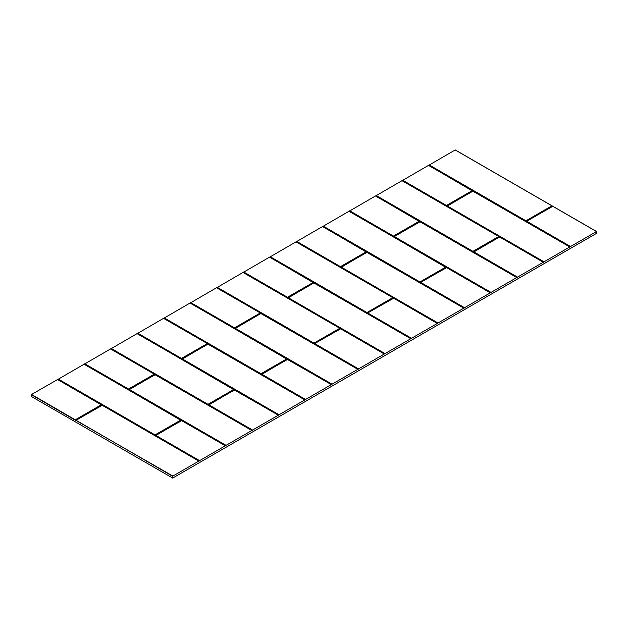 <?xml version="1.0" encoding="UTF-8"?>
<svg xmlns="http://www.w3.org/2000/svg" width="628" height="628" viewBox="0 0 628 628"><rect width="100%" height="100%" fill="white"/><g stroke="black" fill="none" stroke-linecap="round" stroke-linejoin="round"><path stroke-width="0.94" d="M172.7 478.073L596.6 233.333L596.529 231.512L172.865 476.063L172.7 478.073L31.4 396.488L31.565 394.486L57.619 379.493L101.336 404.73L57.619 379.493M172.724 476.307L31.565 394.486M172.865 476.063L75.957 420.43L75.588 420.054L101.257 404.801L75.352 419.763L101.501 405.091M75.98 420.203L102.089 405.233L198.817 461.078M428.61 165.392L455.229 149.927L596.435 231.52L552.648 206.243L526.743 221.252L570.483 246.498M552.043 205.89L552.412 206.251L526.5 221.213M402.116 180.683L428.531 165.345L472.248 190.59L428.531 165.345M375.623 195.983L402.038 180.644L498.742 236.473L402.038 180.644M349.129 211.275L375.544 195.936L419.261 221.182L375.544 195.936M322.635 226.575L349.05 211.236L445.754 267.073M296.141 241.866L322.556 226.527L366.273 251.773L322.556 226.527M269.648 257.166L296.063 241.827L392.767 297.664L296.063 241.827M243.154 272.458L269.569 257.119L313.286 282.365L269.569 257.119M216.66 287.757L243.075 272.419L339.779 328.256L243.075 272.419M190.166 303.057L216.581 287.71L260.298 312.956M163.673 318.349L190.088 303.01L286.792 358.847L190.088 303.01M137.179 333.649L163.594 318.302L207.311 343.547L163.594 318.302M110.685 348.94L137.1 333.601L233.804 389.439L137.1 333.601M84.191 364.24L110.607 348.901L154.323 374.139L110.607 348.901M57.698 379.532L84.113 364.193L180.817 420.03M305.302 399.753L261.562 374.5L287.224 359.357L331.529 384.611M305.42 399.604L261.688 374.17L287.546 359.349L331.286 384.595M252.315 430.345L208.575 405.091L234.236 389.949L278.542 415.202M252.432 430.196L208.7 404.762L234.558 389.941L278.298 415.187M199.327 460.936L155.587 435.361L181.814 420.548L225.554 445.794M225.389 445.762L181.39 420.517L155.713 435.542L181.571 420.532L225.311 445.786M75.713 420.454L102.333 405.248L199.06 461.093M84.254 364.216L180.982 420.391L154.755 435.204L58.027 379.359M180.738 420.101L154.998 434.914L58.271 379.069M84.011 364.201L180.856 420.054L155.077 434.914M110.748 348.925L154.488 374.178L128.826 389.313L84.521 364.059M154.245 374.209L128.505 389.022L84.764 363.769M110.504 348.909L154.362 374.17L128.583 389.022M137.242 333.625L233.969 389.8L207.742 404.613L111.015 348.768M233.726 389.509L207.986 404.322L111.258 348.477M136.998 333.609L233.844 389.462L208.064 404.322M163.735 318.333L207.476 343.579L181.814 358.721L137.508 333.468M207.232 343.618L181.492 358.431L137.752 333.178M163.492 318.317L207.35 343.579L181.571 358.431M190.229 303.034L286.957 359.208L260.73 374.021L164.002 318.176M286.713 358.91L260.973 373.731L164.246 317.886M189.986 303.018L286.831 358.871L261.052 373.731M216.723 287.742L260.463 312.987L234.801 328.13L190.496 302.877M260.22 313.027L234.48 327.84L190.739 302.586M216.479 287.726L260.337 312.98L234.558 327.84M243.217 272.442L339.944 328.287L314.283 343.43L216.99 287.585M339.701 328.318L313.961 343.139L217.233 287.294M242.973 272.426L339.819 328.279L314.039 343.139M269.71 257.142L313.451 282.726L287.224 297.539L243.483 272.285M313.207 282.435L287.467 297.248L243.727 271.995M269.467 257.135L313.325 282.388L287.546 297.248M296.204 241.851L392.932 297.696L367.27 312.838L269.977 256.993M392.688 297.727L366.948 312.54L270.221 256.703M295.961 241.835L392.806 297.688L367.027 312.54M322.698 226.551L366.438 252.134L340.211 266.947L296.471 241.694M366.195 251.844L340.454 266.657L296.714 241.403M322.454 226.535L366.312 251.797L340.533 266.657M349.192 211.259L445.919 267.426L419.692 282.239L322.965 226.402M445.676 267.136L419.936 281.948L323.208 226.104M348.948 211.244L445.794 267.096L420.014 281.948M375.685 195.96L419.425 221.543L393.199 236.356L349.458 211.102M419.182 221.252L393.442 236.065L349.702 210.812M375.442 195.944L419.3 221.205L393.521 236.065M402.179 180.668L498.907 236.513L473.245 251.647L375.952 195.803M498.663 236.544L472.923 251.357L376.196 195.512M401.936 180.652L498.781 236.505L473.002 251.357M428.673 165.368L472.413 190.951L446.186 205.764L402.446 180.511M472.17 190.661L446.43 205.474L402.689 180.22M428.429 165.352L472.287 190.614L446.508 205.474M552.145 206.102L525.667 221.056L428.94 165.211M526.743 221.252L570.357 246.647M543.236 262.229L499.621 236.984L543.479 262.245M517.252 277.388L473.512 252.134L499.417 236.976L473.614 251.82M517.37 277.238L473.512 251.804L499.739 236.992M464.265 307.979L420.525 282.396L446.751 267.583L490.492 292.836M464.382 307.83L420.65 282.388L446.508 267.567L490.248 292.821M411.277 338.571L367.537 312.987L393.764 298.174L437.504 323.428M411.395 338.421L367.663 312.98L393.521 298.159L437.261 323.412M358.29 369.162L314.55 343.579L340.776 328.766L384.517 354.019M358.407 369.013L314.675 343.579L340.533 328.75L384.273 354.004M287.224 359.357L287.789 359.357M543.746 262.088L447.018 206.243L472.68 191.1L569.973 246.945M543.864 261.947L447.144 206.102L472.923 191.093L447.183 205.882M225.821 445.645L129.093 389.47L155.32 374.657L252.048 430.502M251.883 430.47L154.896 374.633L129.219 389.65L155.077 374.641L251.804 430.486M278.808 415.045L182.081 359.208L207.742 344.066L305.035 399.91M278.926 414.904L182.206 359.059L207.986 344.05L182.183 358.886M331.796 384.454L235.068 328.609L260.73 313.474L358.023 369.319M331.914 384.312L235.194 328.468L260.973 313.458L235.194 328.279M384.783 353.862L288.056 298.017L313.717 282.883L411.01 338.728M384.901 353.721L288.181 297.876L313.961 282.867L288.158 297.703M437.771 323.271L341.043 267.426L366.705 252.291L463.998 308.136M463.856 308.105L367.129 252.26L341.208 267.073M490.758 292.679L394.031 236.513L420.258 221.7L516.985 277.537M490.876 292.538L394.156 236.693L419.936 221.684L394.156 236.505M75.446 420.297L31.424 394.722M455.135 149.943L551.902 205.811L526.115 220.915L429.183 164.921M552.789 206.322L526.602 221.221M473.755 251.844L517.496 277.097M570.24 246.796L526.5 221.543M526.233 221.056L525.667 221.056M446.751 205.764L446.186 205.764M473.245 251.647L472.68 251.647M393.764 236.356L393.199 236.356M420.258 282.239L419.692 282.239M340.776 266.947L340.211 266.947M367.27 312.838L366.705 312.838M287.789 297.539L287.224 297.539M314.283 343.43L313.717 343.43M234.801 328.13L234.236 328.13M261.295 374.021L260.73 374.021M181.814 358.721L181.249 358.721M208.308 404.613L207.742 404.613M128.826 389.313L128.261 389.313M155.32 435.204L154.755 435.204M57.76 379.516L101.501 404.77M101.767 405.248L102.333 405.248M181.249 420.548L181.814 420.548M154.755 374.657L155.32 374.657M234.236 389.949L234.801 389.949M207.742 344.066L208.308 344.066M260.73 313.474L261.295 313.474M340.211 328.766L340.776 328.766M313.717 282.883L314.283 282.883M393.199 298.174L393.764 298.174M366.705 252.291L367.27 252.291M446.186 267.583L446.751 267.583M419.692 221.7L420.258 221.7M472.68 191.1L473.245 191.1M420.768 282.435L464.508 307.689M367.78 313.027L411.521 338.28M314.793 343.618L358.533 368.871M261.805 374.209L305.546 399.463M208.818 404.801L252.558 430.054M155.83 435.392L199.571 460.646M57.517 379.5L101.257 404.801M525.989 220.766L551.902 205.811M455.229 149.927L596.529 231.512M543.314 262.214L499.621 236.984M331.364 384.579L287.671 359.349L261.664 374.186M278.377 415.171L234.684 389.949M234.354 389.949L208.677 404.777M155.713 435.542L199.445 460.795M198.895 461.062L102.215 405.241M101.885 405.241L76.019 420.171M58.145 379.21L154.998 434.914M84.639 363.918L128.505 389.022M111.132 348.619L207.986 404.322M137.626 333.327L181.492 358.431M164.12 318.027L260.973 373.731M190.614 302.735L234.48 327.84M217.107 287.436L313.961 343.139M243.601 272.144L287.467 297.248M270.095 256.844L366.948 312.54M296.589 241.552L340.454 266.657M323.082 226.253L419.936 281.948M349.576 210.953L393.442 236.065M376.07 195.661L472.923 251.357M402.564 180.362L446.43 205.474M429.057 165.07L525.911 220.766M552.546 206.259L526.664 221.182M490.327 292.805L446.634 267.575L420.627 282.412M437.339 323.396L393.646 298.167M393.316 298.167L367.702 312.956M384.352 353.988L340.659 328.758L314.652 343.594M569.808 246.914L473.127 191.1M226.064 445.346L129.337 389.509L225.939 445.495M304.87 399.879L208.19 344.058M357.858 369.288L260.871 313.451L357.779 369.303M410.845 338.688L313.859 282.859L410.767 338.712M438.014 322.98L341.287 267.136L437.889 323.13M463.833 308.097L367.152 252.283M516.82 277.505L419.834 221.668L516.742 277.529M446.304 267.575L420.666 282.372M340.329 328.758L314.691 343.555M287.671 359.349L331.388 384.587M181.696 420.54L225.413 445.77M472.798 191.1L569.729 246.937M543.989 261.798L447.262 205.953M155.202 374.649L251.906 430.478M154.873 374.649L129.235 389.446M207.86 344.058L304.792 399.895M279.052 414.755L182.324 358.91M332.039 384.163L235.312 328.318M385.027 353.572L288.299 297.727M366.823 252.283L463.754 308.12M491.002 292.389L394.274 236.544M198.919 461.07L102.191 405.225L75.941 420.226M543.338 262.221L499.598 236.968L473.653 251.781M84.113 364.193L180.88 420.069M216.581 287.71L260.361 313.003M349.05 211.236L445.817 267.112M437.363 323.404L393.623 298.151L367.639 313.003M569.832 246.922L473.104 191.077L447.12 205.929M490.35 292.813L446.61 267.559M384.375 353.996L340.635 328.742M287.365 359.334L261.703 374.147M278.4 415.179L234.66 389.925L208.716 404.738M181.39 420.517L155.728 435.337M304.894 399.887L208.166 344.042L182.222 358.855M260.871 313.451L235.21 328.263M357.882 369.295L261.154 313.451M313.859 282.859L288.197 297.672M410.869 338.704L314.141 282.859M419.834 221.668L394.172 236.489M516.844 277.513L420.116 221.668"/></g></svg>
